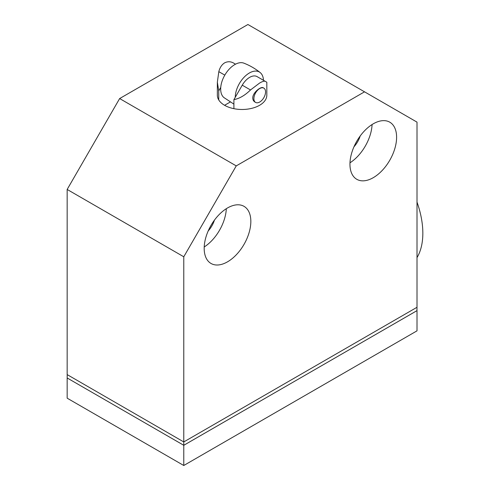 <?xml version="1.0" encoding="UTF-8"?>
<svg xmlns="http://www.w3.org/2000/svg" width="490" height="490" viewBox="0 0 490 490"><rect width="100%" height="100%" fill="white"/><g stroke="black" fill="none" stroke-linecap="round" stroke-linejoin="round"><path stroke-width="0.73" d="M265.347 81.383L257.091 76.618A14.841 8.569 120 0 0 242.244 85.187L233.902 99.635C239.445 98.6 244.982 95.372 250.5 89.958L259.578 83.073C262.426 81.407 264.349 80.844 265.347 81.383L266.823 82.24L266.823 95.195A24.739 14.284 180 0 1 233.902 108.676A24.739 14.284 180 0 1 218.736 99.917A24.739 14.284 180 0 1 217.346 95.195L217.346 82.24L218.822 71.663C219.82 67.645 221.743 64.717 224.592 62.879C227.63 61.317 230.655 61.391 233.669 63.094L235.537 64.178M218.736 99.917L218.736 90.883L217.346 82.24M263.473 80.305A19.968 11.527 120 0 0 260.208 72.594C255.241 68.606 249.79 65.458 243.849 63.149A19.968 11.527 120 0 0 228.818 69.568A19.968 11.527 120 0 0 220.678 89.039A19.968 11.527 120 0 0 223.961 97.596L233.902 104.119M260.208 72.594A19.968 11.527 120 0 0 244.62 76.691A19.968 11.527 120 0 0 235.255 97.296M255.602 102.422L254.959 102.049C253.55 101.197 252.816 99.844 252.748 97.982C252.699 92.494 261.121 86.136 263.21 87.771L263.847 88.139A8.244 4.759 120 0 0 257.489 90.344A8.244 4.759 120 0 0 253.894 98.643A8.244 4.759 120 0 0 255.602 102.422A8.244 4.759 120 0 0 263.847 97.657A8.244 4.759 120 0 0 263.847 88.139M233.902 99.635L233.902 108.676M224.592 105.289L230.239 102.03M218.736 90.883L220.745 87.404M417.008 202.094A74.217 42.85 60 0 1 417.008 257.611M416.984 307.291L416.984 310.648L183.775 445.288L67.161 377.974L183.775 445.3L416.984 310.636M417.008 310.648L417.008 330.842L183.775 465.5L67.161 398.174L67.161 377.974M236.254 165.889L119.64 98.557L67.161 189.452L67.161 374.605L183.775 441.937L417.008 307.279L417.008 122.126L364.529 91.826L236.254 165.889L183.775 256.778L183.775 465.5M67.185 374.623L67.185 377.974M204.183 248.363A32.983 19.043 -60 0 1 218.583 215.171A32.983 19.043 -60 0 1 244.002 206.333A32.983 19.043 -60 0 1 244.002 244.424A32.983 19.043 -60 0 1 211.019 263.467A32.983 19.043 -60 0 1 204.183 248.363M226.313 208.697A32.983 19.043 -60 0 1 204.214 246.966M208.189 230.962A17.732 10.235 120 0 0 214.436 220.139M349.952 164.205A32.983 19.043 -60 0 1 364.352 131.014A32.983 19.043 -60 0 1 389.771 122.175A32.983 19.043 -60 0 1 389.771 160.261A32.983 19.043 -60 0 1 356.787 179.303A32.983 19.043 -60 0 1 349.952 164.205M372.082 124.534A32.983 19.043 -60 0 1 349.983 162.809M353.958 146.804A17.732 10.235 120 0 0 360.205 135.981M183.775 256.778L67.161 189.452M364.529 91.826L247.916 24.5L119.64 98.557M250.5 89.958L242.244 85.187M224.812 75.123L218.822 71.663"/></g></svg>

